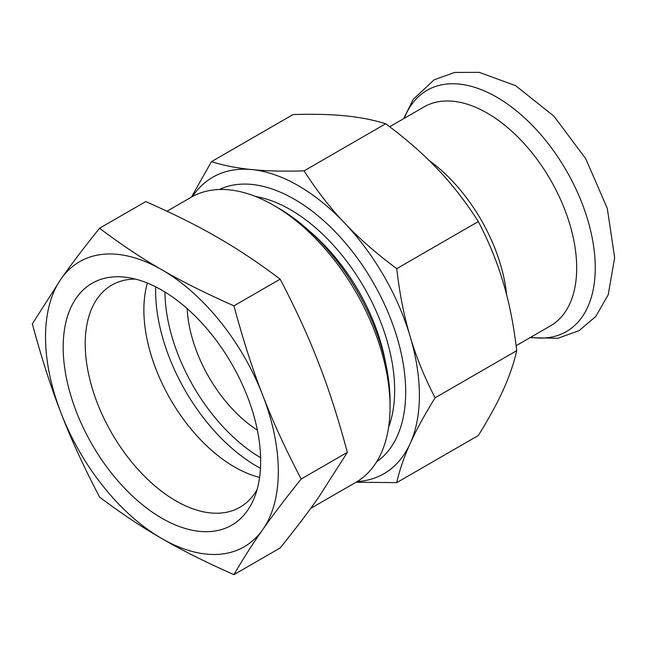<?xml version="1.0" encoding="UTF-8"?>
<svg xmlns="http://www.w3.org/2000/svg" width="647" height="647" viewBox="0 0 647 647"><rect width="100%" height="100%" fill="white"/><g stroke="black" fill="none" stroke-linecap="round" stroke-linejoin="round"><path stroke-width="0.97" d="M233.947 305.845L280.167 279.156C258.234 262.642 237.441 248.78 217.788 237.578C198.386 226.232 174.375 214.222 145.769 201.565L99.549 228.245C121.482 244.768 142.275 258.63 161.92 269.831C181.33 281.178 205.342 293.18 233.947 305.845C243.07 339.796 252.662 369.591 262.722 395.228C272.363 420.469 285.173 448.403 301.146 479.039L347.366 452.35C338.066 417.857 328.474 388.063 318.591 362.967C308.716 337.233 295.914 309.29 280.167 279.156M347.366 452.35L318.591 497.373C308.951 511.195 296.14 528.057 280.167 547.952L233.947 574.641C243.24 558.596 252.831 543.593 262.722 529.626A164.605 95.036 60 0 1 161.928 538.627C141.895 527.176 121.11 513.314 99.549 497.05C83.576 466.406 70.766 438.472 61.125 413.231C51.064 387.602 41.473 357.807 32.35 323.848L61.125 278.833A164.605 95.036 60 0 1 161.92 269.831A164.605 95.036 60 0 1 262.722 395.228A164.605 95.036 60 0 1 262.722 529.626C272.597 515.497 285.4 498.635 301.146 479.039M233.947 574.641C205.77 562.194 181.767 550.193 161.928 538.627A164.605 95.036 60 0 1 61.125 413.231A164.605 95.036 60 0 1 61.125 278.833C71 264.712 83.803 247.85 99.549 228.245M167.015 211.221L191.358 197.165A164.605 95.036 60 0 1 273.665 205.317A164.605 95.036 60 0 1 390.052 406.914A164.605 95.036 60 0 1 375.802 463.123A164.605 95.036 60 0 1 355.963 482.274L310.657 508.429M390.052 406.914L390.052 401.544A158.022 91.235 -120 0 0 278.315 208.01L273.665 205.317M219.462 189.49A157.375 90.855 60 0 1 363.153 266.402A157.375 90.855 60 0 1 392.058 445.726A157.375 90.855 60 0 1 376.667 461.772M257.377 430.174A105.348 60.826 60 0 1 187.185 308.595M259.584 477.381A128.235 74.033 60 0 1 170.436 399.312A128.235 74.033 60 0 1 147.403 283.071M248.577 508.914A139.639 80.616 60 0 1 87.547 436.28A139.639 80.616 60 0 1 126.691 277.377A139.639 80.616 60 0 1 231.739 363.921A139.639 80.616 60 0 1 254.166 498.166A139.639 80.616 60 0 1 248.577 508.914M257.045 489.722A128.235 74.033 60 0 1 255.468 492.302A128.235 74.033 60 0 1 240.005 507.216A128.235 74.033 60 0 1 111.777 433.183A128.235 74.033 60 0 1 111.777 285.109A128.235 74.033 60 0 1 135.449 279.108M357.095 481.603A171.188 98.837 -120 0 0 410.174 443.527A171.188 98.837 -120 0 0 410.174 336.553A171.188 98.837 -120 0 0 344.657 223.086A171.188 98.837 -120 0 0 252.015 169.595A171.188 98.837 -120 0 0 192.507 196.526M211.448 161.677L293.042 114.568C313.471 113.945 330.827 114.365 345.126 115.837C359.578 117.212 373.101 119.849 385.693 123.747L304.09 170.857C283.669 171.479 266.313 171.059 252.015 169.595C237.562 168.212 224.04 165.575 211.448 161.677L191.399 197.141M385.693 123.747C405.96 138.773 423.324 153.97 437.776 169.32C452.35 184.605 465.872 202.018 478.335 221.549C489.019 242.115 497.333 262.528 503.285 282.788C509.359 302.982 513.831 325.619 516.71 350.682C513.831 363.42 509.359 376.449 503.285 389.769C497.333 403.024 489.019 418.269 478.335 435.504L396.74 482.613C399.62 469.884 404.1 456.855 410.174 443.527C416.118 430.279 424.44 415.034 435.116 397.792C424.44 377.225 416.118 356.812 410.174 336.553C404.1 316.359 399.62 293.722 396.74 268.659C376.473 253.632 359.109 238.436 344.657 223.086C330.083 207.792 316.561 190.388 304.09 170.857M356.004 482.25L396.74 482.613M478.335 221.549L396.74 268.659M516.71 350.682L435.116 397.792M464.886 201.856A138.264 79.832 -120 0 0 458.141 192.952M493.014 253.341A138.264 79.832 -120 0 0 488.671 243.037M389.704 126.747L424.092 106.892A126.416 72.99 60 0 1 550.508 179.882A126.416 72.99 60 0 1 550.508 325.853L516.12 345.708M309.209 230.874A144.192 83.253 60 0 1 385.701 363.355M255.363 196.429A147.484 85.153 60 0 1 364.115 287.494A147.484 85.153 60 0 1 388.604 427.206M260.62 457.712A136.622 78.877 60 0 1 164.953 292.015M260.466 468.307A143.205 82.679 60 0 1 155.701 286.847M404.27 118.336A139.307 80.43 60 0 1 566.4 170.711A139.307 80.43 60 0 1 530.686 337.297M428.937 160.335A126.416 72.99 60 0 1 506.65 294.943M403.663 118.692L413.166 99.403L434.145 79.807L454.615 72.432L479.273 72.359L515.619 85.671L553.937 116.177L585.794 158.798L607.307 208.48L614.65 257.724L608.196 294.83L595.782 316.464L579.162 330.593L557.843 338.292L530.079 337.653"/></g></svg>
